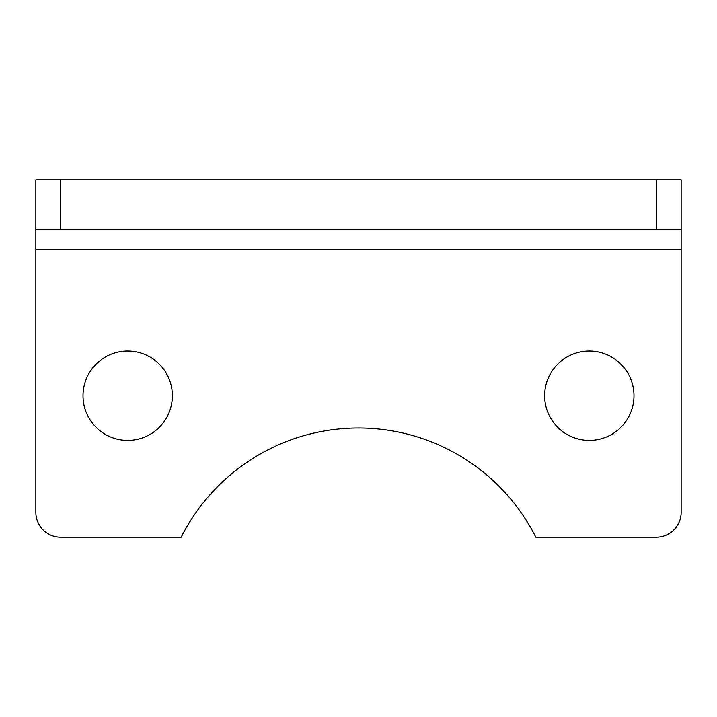 <?xml version="1.0" encoding="UTF-8"?>
<svg xmlns="http://www.w3.org/2000/svg" width="717" height="717" viewBox="0 0 717 717"><rect width="100%" height="100%" fill="white"/><g stroke="black" fill="none" stroke-linecap="round" stroke-linejoin="round"><path stroke-width="1.08" d="M35.85 229.44L60.667 229.44L60.667 179.806L35.85 179.806L35.85 512.377A24.817 24.817 0 0 0 60.667 537.194L181.186 537.194A198.555 198.555 0 0 1 535.814 537.194L656.333 537.194A24.817 24.817 0 0 0 681.15 512.377L681.15 179.806L656.333 179.806L656.333 229.44L681.15 229.44M83.011 395.73A44.678 44.678 0 0 1 127.68 351.052A44.678 44.678 0 0 1 172.358 395.73A44.678 44.678 0 0 1 127.68 440.399A44.678 44.678 0 0 1 83.011 395.73M544.642 395.73A44.678 44.678 0 0 1 589.32 351.052A44.678 44.678 0 0 1 633.989 395.73A44.678 44.678 0 0 1 589.32 440.399A44.678 44.678 0 0 1 544.642 395.73M60.667 229.44L656.333 229.44M60.667 179.806L656.333 179.806M35.85 249.292L681.15 249.292"/></g></svg>
